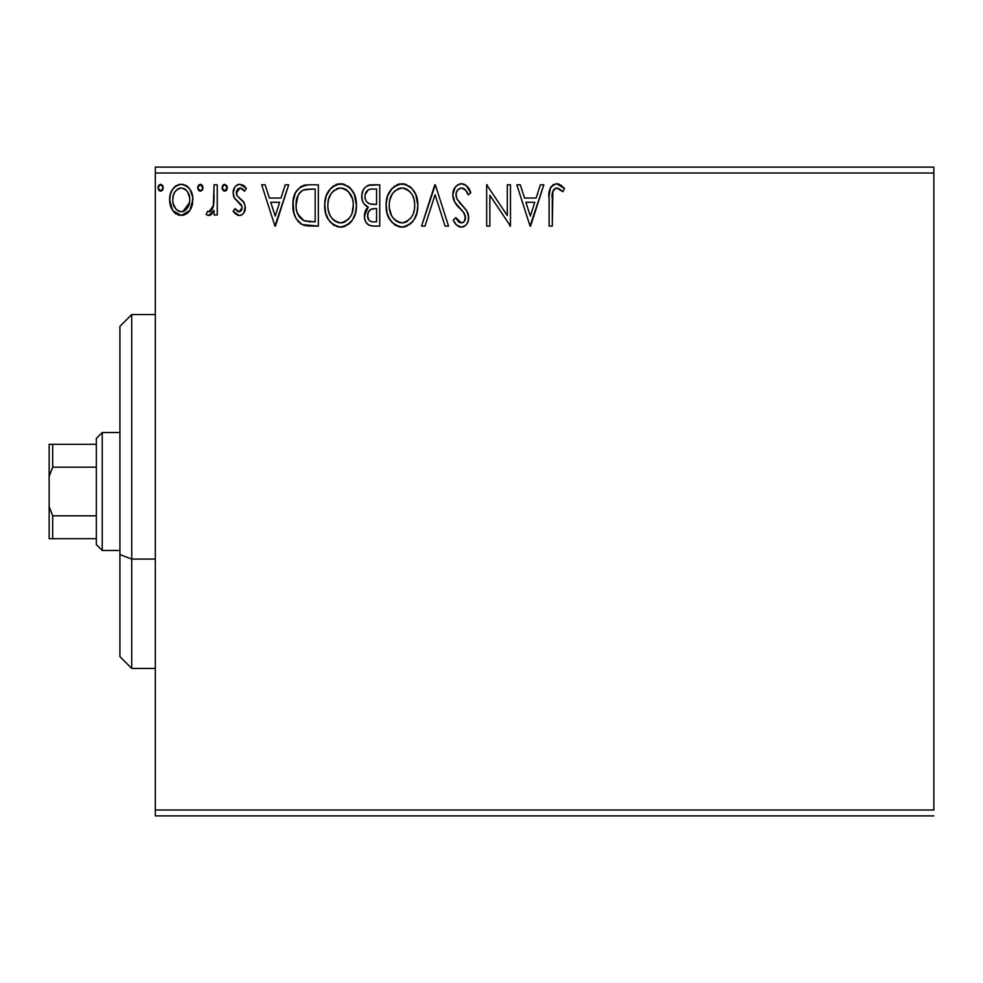 <?xml version="1.0" encoding="UTF-8"?>
<svg xmlns="http://www.w3.org/2000/svg" width="983" height="983" viewBox="0 0 983 983"><rect width="100%" height="100%" fill="white"/><g stroke="black" fill="none" stroke-linecap="round" stroke-linejoin="round"><path stroke-width="1.47" d="M155.314 173.008L933.85 173.008L933.85 809.992L155.314 809.992L155.314 173.008L155.314 815.89L933.85 815.89L155.314 815.89L155.314 809.992L933.85 809.992L933.85 173.008L155.314 173.008L155.314 167.11L155.314 173.008M189.805 210.509L192.177 205.398L192.729 197.116L190.063 189.572L186.365 185.713L181.241 184.276L176.129 185.713L172.443 189.572L170.28 194.487L169.654 201.22L171.3 208.064L174.31 212.537L178.685 215.166L183.796 215.166L188.183 212.512L189.805 210.509L192.889 199.807C192.975 191.243 189.092 186.07 181.241 184.276C173.401 186.07 169.518 191.255 169.604 199.807L172.689 210.534L181.241 215.498L189.805 210.509M214.073 184.804L217.243 184.804L214.073 184.804L213.336 206.332L211.591 210.313L209.514 211.75L207.646 211.259L206.123 214.466L208.212 215.474L210.423 215.031L214.073 210.534L214.073 214.97L217.243 214.97L217.243 184.804L217.243 214.97L217.243 184.804L214.073 184.804L213.569 205.3L209.06 211.8L207.646 211.259L206.123 214.466L208.543 215.498L214.073 210.534L214.073 214.97L217.243 214.97L214.073 214.97M239.25 215.498L241.904 214.798L243.858 212.869L245.234 206.393L243.526 201.736L237.05 195.715L236.534 191.132L237.849 188.945L240.171 187.974L242.727 189.019L244.534 191.157L246.352 188.355L243.612 185.455L239.827 184.276L236.915 185.074L234.753 187.2L233.118 192.987L234.544 198.283L241.929 206.319L241.941 209.121L240.38 211.394L237.763 211.468L234.986 208.617L233.118 211.21L235.723 214.073L239.25 215.498C243.354 214.65 245.369 212.021 245.295 207.585L244.276 202.94L237.05 195.715L236.301 192.84L240.171 187.974L244.534 191.157L246.352 188.355L239.827 184.276C235.318 185.234 233.094 188.134 233.118 192.987L234.163 197.657L241.363 205.005L242.125 207.732L239.053 211.8L234.986 208.617L233.118 211.21L239.25 215.498M308.748 184.804L300.835 186.5L295.539 192.582L293.118 201.294L293.843 212.881L296.153 218.73L301.621 224.271L307.089 225.832L318.345 226.09L318.345 184.804L308.748 184.804C297.738 186.303 292.467 193.012 292.934 204.931C292.455 213.397 295.564 219.946 302.26 224.603L318.345 226.09L318.345 184.804L318.345 226.09L309.522 226.029M371.488 184.804L379.745 184.804L368.342 185.308L364.988 187.507L363.071 190.321L361.781 195.457L362.371 200.716L364.042 203.972L368.256 207.081L365.295 210.989L364.521 217.845L365.651 221.654L368.17 224.714L371.906 225.979L379.745 226.09L379.745 184.804L379.745 226.09L379.745 184.804L371.488 184.804C365.037 185.799 361.781 189.707 361.744 196.526C361.707 201.466 363.882 204.98 368.256 207.081L364.386 215.855C364.447 222.367 367.617 225.783 373.896 226.09L379.745 226.09L373.896 226.09M425.012 226.09L421.56 226.09L434.793 184.804L421.56 226.09L425.012 226.09L435.051 194.769L445.09 226.09L448.555 226.09L435.322 184.804L448.555 226.09L435.322 184.804L421.56 226.09L425.012 226.09L435.051 194.769L445.09 226.09L448.555 226.09L445.09 226.09M507.302 184.804L507.302 215.523L486.659 184.804L486.659 226.09L489.841 226.09L489.841 195.298L510.484 226.09L510.484 184.804L507.302 184.804L510.484 184.804L507.302 184.804L507.302 215.523L486.659 184.804L486.659 226.09L489.841 226.09L489.841 195.298L510.484 226.09L510.484 184.804L510.484 226.09L509.808 226.09M552.299 198.627L552.643 192.263L553.945 189.375L555.911 188.072L557.779 188.146L562.854 191.685L564.463 188.515L561.072 185.246L557.263 183.772L553.355 184.571L550.455 187.778L549.165 195.445L549.116 226.09L552.299 226.09L552.299 198.627C551.328 193.565 552.802 190.014 556.697 187.974L562.854 191.685L564.463 188.515L556.673 183.747C550.369 185.898 547.85 190.714 549.116 198.21L549.116 226.09L552.299 226.09L552.851 191.39M540.367 184.804L543.82 184.804L530.599 226.09L543.82 184.804L540.367 184.804L536.128 198.038L524.529 198.038L520.29 184.804L516.837 184.804L530.058 226.09L543.82 184.804L540.367 184.804L536.128 198.038L524.529 198.038L520.29 184.804L516.837 184.804L530.058 226.09L516.837 184.804L520.29 184.804M461.506 183.747L457.771 184.792L454.994 187.52L452.782 194.917L454.834 202.265L463.571 212.353L465.377 216.248L464.468 221.212L462.256 222.809L458.594 221.789L455.793 217.624L453.31 220.155L456.37 224.824L461.285 227.147L464.898 225.979L466.9 223.927L468.252 220.843L468.572 215.879L466.384 210.215L456.997 199.033L456.026 196.035L456.431 192.152L458.287 189.326L461.727 187.974L465.844 190.481L468.203 194.855L470.783 192.766L466.249 185.529L461.506 183.747C455.743 185.001 452.844 188.724 452.782 194.917C453.237 200.237 455.522 204.673 459.651 208.249L463.571 212.353L465.487 217.685C465.5 220.659 464.111 222.404 461.334 222.92L455.793 217.624L453.31 220.155C454.773 224.063 457.439 226.397 461.285 227.147C466.261 226.078 468.719 222.871 468.67 217.513L467.036 211.222L456.997 199.033L455.965 194.978C456.038 190.997 457.955 188.662 461.74 187.974C465.045 188.969 467.208 191.267 468.203 194.855L470.783 192.766C469.407 187.728 466.311 184.718 461.506 183.747L460.523 183.809M417.849 205.263L415.748 194.425L411.742 188.232L405.586 184.263L398.25 184.276L392.119 188.318L387.683 195.728L386.147 203.604L386.97 212.881L389.919 219.737L395.068 225.107L400.302 227.024L405.832 226.569L410.808 223.596L414.15 219.492L416.964 212.635L417.849 205.263C417.996 193.516 412.688 186.34 401.924 183.747C391.16 186.438 385.889 193.676 386.098 205.459C385.889 217.378 391.246 224.603 402.17 227.147C412.86 224.333 418.082 217.046 417.849 205.263M356.448 205.263L354.347 194.425L350.341 188.232L344.185 184.263L336.85 184.276L330.718 188.318L326.295 195.728L324.746 203.604L325.57 212.881L328.519 219.737L333.667 225.107L338.902 227.024L344.431 226.569L349.42 223.596L352.75 219.492L355.563 212.635L356.448 205.263C356.596 193.516 351.287 186.34 340.523 183.747C329.772 186.438 324.488 193.676 324.697 205.459C324.488 217.378 329.846 224.603 340.769 227.147C351.459 224.333 356.682 217.046 356.448 205.263L356.399 207.118M285.242 184.804L288.695 184.804L275.461 226.09L288.695 184.804L285.242 184.804L281.003 198.038L269.403 198.038L265.164 184.804L261.699 184.804L274.933 226.09L288.695 184.804L285.242 184.804L281.003 198.038L269.403 198.038L265.164 184.804L261.699 184.804L274.933 226.09L261.699 184.804L265.164 184.804M227.147 186.512L227.294 187.716L226.631 185.443L224.063 184.362L222.662 185.443L222.047 188.318L223.51 190.837L225.242 191.071L226.643 189.989L227.294 187.716L224.652 184.276L222.011 187.716L224.652 191.157L227.257 187.114M202.953 187.716L202.289 185.443L200.606 184.3L198.701 184.976L197.694 187.114L198.308 189.989L199.709 191.071L201.454 190.837L202.916 188.318L200.311 184.276L197.657 187.716L200.311 191.157L202.916 188.318M163.252 187.716L162.588 185.443L160.61 184.276L158.619 185.443L157.956 187.716L159.455 190.837L161.2 191.071L162.6 189.989L163.252 187.716L160.61 184.276L157.956 187.716L160.61 191.157L163.252 187.716M933.85 167.11L155.314 167.11L933.85 167.11L933.85 173.008L933.85 167.11M552.299 226.09L549.116 226.09M549.116 198.21L549.128 196.833M549.952 189.019L550.455 187.765M551.168 186.573L556.095 183.772M557.84 183.846L558.995 184.153M563.689 187.618L564.463 188.515L562.854 191.685L560.937 190.051M560.433 189.658L556.304 188.011M558.786 188.576L556.697 187.974M553.183 190.567L552.876 191.341M549.522 190.849L549.411 191.771M530.341 216.137L525.893 202.277L534.764 202.277L530.341 216.137L525.893 202.277L534.764 202.277L530.341 216.137M489.841 226.09L486.659 226.09L486.659 184.804L487.384 184.804M462.366 183.796L463.202 183.944M463.927 184.165L464.824 184.571M466.003 185.332L470.783 192.766L468.203 194.855L467.158 192.594L468.203 194.855M464.885 189.4L464.087 188.748M462.956 188.183L461.74 187.974M458.004 189.596L457.439 190.235M456.849 191.181L456.444 192.127M456.431 192.152L456.862 191.157M456.075 193.553L456.567 198.075M457.009 199.033L457.525 199.942M460.413 203.665L458.84 201.785M460.806 204.095L462.268 205.607M463.374 206.749L464.443 207.904M468.264 214.269L467.785 212.795M468.633 218.361L468.252 220.819M468.227 220.905L466.888 223.927M465.868 225.168L464.922 225.967M463.939 226.545L462.342 227.061M459.884 226.987L458.582 226.508M455.498 223.731L454.994 223.03M453.31 220.155L455.793 217.624L456.284 218.509L455.793 217.624M458.09 221.249L459.073 222.17M459.417 222.391L461.334 222.92M463.153 222.453L463.865 221.925M464.468 221.212L465.254 219.528M465.266 219.479L465.377 216.26L463.349 212.07M462.624 211.271L461.654 210.264M458.287 206.811L457.12 205.472M457.034 205.373L455.891 203.874M453.962 200.532L453.335 198.726M453.298 198.603L452.942 197.03M452.782 194.917L452.819 193.934M452.905 192.987L454.994 187.52M454.158 188.92L456.198 186.07M459.651 183.981L460.449 183.809M468.94 188.871L468.486 188.134M463.988 212.942L464.369 213.557M465.487 217.685L465.426 218.619M457.328 220.229L456.272 218.509M453.986 221.384L454.699 222.588M462.243 227.073L463.19 226.852M466.9 223.927L468.252 220.843M456.026 196.035L455.965 194.978M460.486 188.134L461.101 188.023M417.628 208.986L416.509 214.245M416.006 215.658L415.195 217.562M415.158 217.648L414.15 219.492M413.13 221.028L411.963 222.453M401.236 227.11L398.471 226.655M396.1 225.697L395.117 225.132M392.217 222.711L388.187 216.481M387.83 215.609L386.97 212.918M386.405 210.055L386.307 209.256M386.307 201.699L386.479 200.421M386.958 198.111L387.671 195.789M389.907 191.23L392.131 188.306M394.134 186.438L394.871 185.91M396.886 184.792L398.226 184.288M398.299 184.263L400.02 183.882M401.924 183.747L402.858 183.784M403.816 183.882L405.586 184.263M409.333 186.094L411.754 188.232M415.772 194.474L416.509 196.379M416.964 197.915L416.669 196.895M417.406 199.954L417.64 201.564M403.104 227.11L404.025 226.999M387.683 195.728L386.958 198.099M400.228 188.134L401.285 187.999M413.536 212.746L414.236 210.043M410.722 218.14L410.034 218.963M403.767 222.748L402.035 222.92C393.36 220.733 389.108 214.921 389.268 205.472L389.44 208.457L389.268 205.472C389.059 195.949 393.323 190.112 402.035 187.974C410.611 190.124 414.826 195.887 414.679 205.287L414.507 202.314L414.679 205.287C414.863 214.749 410.648 220.622 402.035 222.92L402.772 222.883M391.332 215.154L392.819 217.636M391.455 215.388L389.44 208.457M393.556 218.582L395.227 220.241L393.556 218.582M400.536 222.797L397.144 221.58M399.086 222.453L400.081 222.711M397.673 188.969L399.073 188.417M389.981 199.463L392.254 194.007L395.338 190.469M393.114 192.754L391.148 196.072M389.428 202.473L389.956 199.524M412.86 196.207L413.732 198.492M409.886 191.673L411.656 193.983M407.626 189.694L406.36 188.957M406.298 188.92L409.85 191.636M403.509 188.085L404.959 188.404M405.758 222.133L404.971 222.428M414.642 206.774L414.507 208.273M372.901 226.065L371.906 225.979L372.901 226.065M369.964 225.586L369.153 225.267M368.134 224.689L367.421 224.099M366.733 223.35L365.873 222.072M364.386 215.855L364.435 214.601M364.607 213.385L365.737 210.018M366.475 208.863L367.224 207.991M366.77 206.319L365.418 205.386M364.054 203.972L363.354 202.94M363.305 202.842L362.702 201.613M362.702 201.601L362.371 200.716M361.744 196.526L361.781 195.445M361.879 194.413L362.592 191.452M363.538 189.461L364.115 188.576M367.347 185.726L368.355 185.296M370.407 184.853L369.375 185.025M365.565 199.893L364.914 196.526C365.209 191.464 367.888 188.969 372.938 189.043L376.563 189.043L376.563 204.39L369.903 203.899C366.61 202.584 364.951 200.127 364.914 196.526L365.086 198.333M368.957 220.266L367.63 216.973L368.158 212.475L370.616 209.404L374.941 208.617L372.483 208.801M370.284 209.612L368.158 212.475L367.568 215.781C367.728 210.976 370.186 208.593 374.941 208.617L376.563 208.617L376.563 221.851L373.27 221.851C369.473 221.691 367.568 219.664 367.568 215.781L368.846 220.143M371.5 221.691L370.284 221.273M368.146 212.488L367.863 213.385M371.783 204.255L374.965 204.39L369.903 203.899L367.298 202.412M365.197 198.849L365.43 199.561M366.905 202.019L366.217 201.122M368.797 203.444L369.903 203.899M365.086 194.72L368.134 189.952M367.077 190.776L366.094 192.078M365.615 193.024L365.172 194.364M367.851 218.152L367.63 216.973M367.568 215.781L367.605 214.945M374.941 208.617L376.563 208.617L376.563 221.851L373.27 221.851M356.227 208.986L355.109 214.245M354.605 215.682L352.762 219.479M351.975 220.696L350.562 222.453M339.835 227.11L337.071 226.655M334.699 225.697L333.716 225.132M330.804 222.686L328.543 219.787M328.457 219.651L326.774 216.457M326.43 215.609L325.57 212.881M325.004 210.055L324.894 209.207M324.906 201.699L325.078 200.421M325.557 198.111L326.27 195.777M328.506 191.23L329.538 189.731M332.733 186.438L333.47 185.91M335.486 184.792L336.825 184.288M336.899 184.263L338.668 183.87M340.523 183.747L341.457 183.784M342.416 183.882L344.185 184.263M347.921 186.082L350.317 188.195M351.128 189.129L350.353 188.232M354.371 194.474L355.109 196.379M356.006 199.954L356.239 201.515M341.703 227.11L342.625 226.999M352.602 191.157L351.914 190.137M332.684 224.407L333.667 225.107M338.828 188.134L339.885 187.999M344.898 188.92L348.449 191.636L352.332 198.492M352.135 212.746L353.278 205.287C353.462 214.749 349.248 220.622 340.634 222.92L339.147 222.797L340.634 222.92C331.971 220.733 327.708 214.921 327.867 205.472C327.658 195.949 331.922 190.112 340.634 187.974C349.211 190.124 353.425 195.887 353.278 205.287L352.836 210.043M349.321 218.14L344.947 221.851L341.384 222.883M329.932 215.154L331.418 217.636M327.867 205.472L328.039 202.473L327.867 205.472M328.543 211.296L328.039 208.457M330.055 215.388L328.568 211.394M332.156 218.582L333.827 220.241L332.156 218.582M339.147 222.797L335.744 221.58M337.685 222.453L338.68 222.711M336.272 188.969L337.673 188.417M328.58 199.463L330.853 194.007L333.937 190.469M331.713 192.754L329.76 196.072M352.578 199.402L353.106 202.314M351.459 196.207L350.255 193.983M346.225 189.694L344.972 188.957M342.109 188.085L343.559 188.404M342.367 222.748L343.595 222.428M344.357 222.133L348.633 218.963M307.052 225.832L304.791 225.451M304.644 225.414L303.428 225.07M301.621 224.271L302.838 224.849M300.958 223.878L299.864 223.116M298.562 221.937L297.775 221.064M294.9 216.162L294.433 214.908M293.819 212.795L293.389 210.718M293.155 209.035L293.045 207.831M292.934 204.931L293.118 201.294M292.983 203.051L293.352 199.488M295.539 192.582L296.547 190.813M303.108 185.541L305.037 185.087M305.123 185.074L306.929 184.865M294.187 195.961L293.708 197.718M298.807 216.125L297.751 214.048L303.944 220.696C298.316 217.132 295.699 211.886 296.104 204.931L296.202 207.266L296.104 204.931C295.711 198.48 298.082 193.528 303.256 190.088L301.388 191.194L303.256 190.088L311.746 189.043L305.32 189.498L315.162 189.043L315.162 221.851L303.944 220.696L299.446 217.096L296.903 211.529L297.751 214.048M298.586 194.388L301.388 191.194M299.139 193.553L300.245 192.213M306.168 221.335L305.037 221.077M310.763 221.814L308.453 221.654M296.264 208.052L296.202 207.266M297.763 195.986L296.104 204.931L298.033 195.42M275.215 216.137L270.755 202.277L279.639 202.277L275.215 216.137L270.755 202.277L279.639 202.277L275.215 216.137M238.267 215.4L237.345 215.093M235.158 213.581L234.323 212.721M233.118 211.21L234.986 208.617L235.785 209.735M238.722 211.775L239.397 211.775M240.38 211.394L241.154 210.669M241.363 210.387L241.793 209.563M241.953 209.072L241.99 206.553M241.929 206.344L240.38 203.739M239.913 203.297L237.026 200.987M233.696 196.551L233.376 195.384M233.143 192.226L233.204 191.464M233.499 189.965L233.696 189.326M234.028 188.49L234.753 187.212M235.699 186.045L238.304 184.472M238.328 184.46L239.815 184.276M242.862 185.013L245.037 186.635M246.352 188.355L244.534 191.157L242.727 189.019M240.872 188.048L240.171 187.974M238.537 188.429L237.849 188.945M237.825 188.982L236.534 191.132M236.498 191.28L236.473 194.315M236.485 194.364L237.382 196.182M239.483 198.111L241.548 199.709M243.526 201.736L242.936 201.036M244.57 211.529L244.263 212.181M241.904 214.798L241.081 215.191M240.614 215.338L239.987 215.461M236.338 193.59L236.301 192.84M241.363 205.005L241.683 205.644M227.134 188.969L226.643 189.989M226.631 190.002L225.807 190.825M222.244 189.203L222.011 187.716M226.643 185.468L227.098 186.377M211.972 213.815L210.94 214.712M210.436 215.019L209.514 215.375M206.123 214.466L207.646 211.259L209.944 211.628M207.646 211.259L209.06 211.8L207.646 211.259M210.731 211.161L211.578 210.313L210.731 211.161M212.23 209.354L212.684 208.371M213.053 207.352L213.753 204.009M213.876 202.719L214.073 194.941M214.048 197.534L214.024 198.885M213.68 204.661L213.336 206.332M202.781 188.982L202.301 189.977M202.289 190.002L201.466 190.825M198.591 190.346L197.657 187.716M202.301 185.468L202.756 186.377M189.043 211.554L186.205 214.11M176.264 214.11L175.306 213.422M171.275 208.015L170.403 205.668M170.305 205.349L169.776 202.609M169.604 199.807L169.654 201.22M169.776 197.091L169.961 195.85M170.28 194.487L169.973 195.789M170.28 194.462L170.698 193.135M171.165 191.968L172.418 189.596M174.028 187.483L175.392 186.229M172.443 189.572L176.559 185.455M178.574 184.62L179.84 184.362M182.641 184.362L183.882 184.607M185.431 185.197L186.365 185.713M187.372 186.438L188.761 187.802M189.658 188.957L191.058 191.353M192.656 196.551L192.742 197.165M192.729 202.633L192.177 205.398L192.729 202.633M192.164 205.435L191.218 208.015M191.021 208.421L190.653 209.133M181.241 184.276L180.565 184.3M181.253 187.974L179.25 188.281L181.253 187.974C187.04 189.461 189.866 193.393 189.719 199.782C189.854 206.197 187.04 210.202 181.253 211.8L181.253 211.8C175.466 210.19 172.652 206.184 172.787 199.782L173.254 195.801L172.787 199.782C172.627 193.393 175.453 189.461 181.253 187.974L185.037 189.154L187.188 191.243M187.741 192.09L189.608 197.78M189.608 201.822L187.716 207.536L185.037 210.559L181.253 211.8L183.243 211.48M179.238 211.468L175.982 209.17L173.254 203.837M173.635 205.115L173.868 205.73M180.233 211.714L177.456 210.546M178.464 188.589L179.275 188.281M185.824 189.768L184.509 188.834M182.887 211.591L189.51 202.559M163.08 188.982L161.765 190.825M158.89 190.346L157.956 187.716M162.6 185.468L163.055 186.377M413.978 199.402L414.507 202.326M412.43 215.424L411.705 216.739M407.638 221.077L406.348 221.851M396.419 221.138L395.227 220.241M373.687 204.366L372.41 204.317M371.144 204.181L370.517 204.071M366.18 201.073L365.615 200.016M364.914 196.526L364.963 195.629M368.33 189.842L369.055 189.522M372.938 189.043L376.563 189.043L376.563 204.39L374.965 204.39M328.039 202.473L328.555 199.524M346.213 189.682L348.449 191.636M351.029 215.424L350.304 216.739M335.019 221.138L333.827 220.241M311.746 189.043L315.162 189.043L315.162 221.851L313.086 221.851M296.903 211.529L296.473 209.576M303.759 189.891L305.32 189.498M172.787 199.782L172.897 197.78M173.254 195.801L174.753 192.078L177.468 189.154M183.231 188.281L185.037 189.154M189.264 203.8L187.716 207.536M187.151 208.384L186.524 209.182M173.254 203.8L172.897 201.81M131.722 559.069L131.722 314.56L131.722 559.069L155.314 559.069L131.722 559.069L131.722 668.44L131.722 559.069L119.926 554.559L131.722 559.069M119.926 326.356L119.926 554.559L119.926 326.356L131.722 314.56L155.314 314.56M119.926 656.644L119.926 554.559L119.926 656.644L131.722 668.44L155.314 668.44M96.334 515.817L96.334 544.582L102.232 550.48L102.232 432.52L96.334 438.418L96.334 515.817L96.334 438.418L102.232 432.52L102.232 550.48L119.926 550.48L102.232 550.48L96.334 544.582L96.334 515.817L52.689 515.817L49.15 506.601L49.15 476.399L52.689 467.183L96.334 467.183L52.689 467.183L52.689 444.316L49.15 444.316L49.15 476.399L49.15 444.316L52.689 444.316L52.689 467.183L49.15 476.399L49.15 538.684L96.334 538.684L52.689 538.684L52.689 515.817L52.689 538.684L49.15 538.684L49.15 506.601L52.689 515.817L96.334 515.817M119.926 432.52L102.232 432.52L119.926 432.52M96.334 444.316L52.689 444.316L96.334 444.316"/></g></svg>
